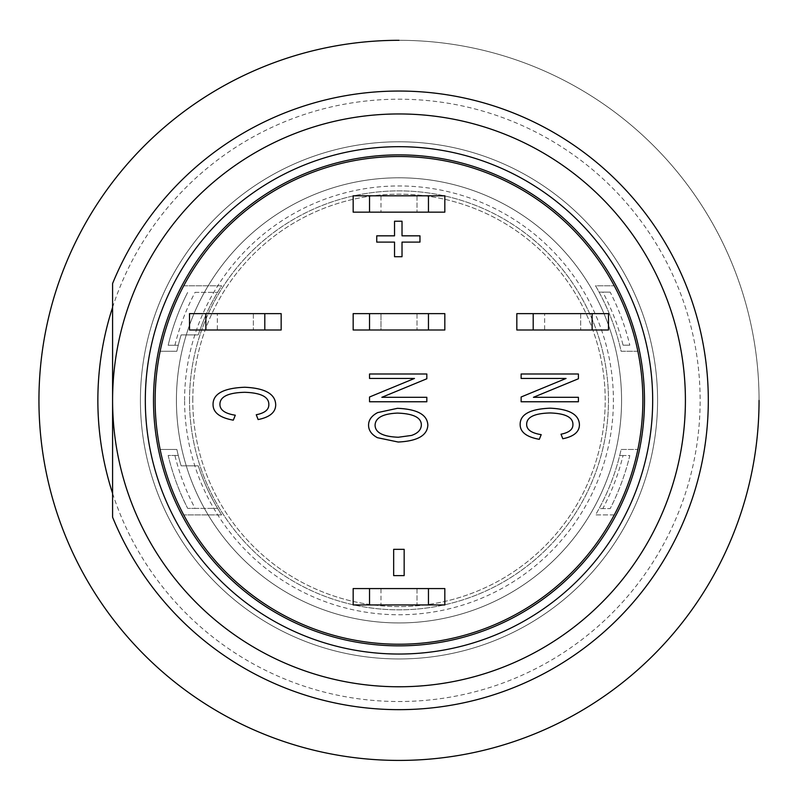 <?xml version="1.0" encoding="UTF-8"?>
<svg xmlns="http://www.w3.org/2000/svg" width="799" height="799" viewBox="0 0 799 799"><rect width="100%" height="100%" fill="white"/><g stroke="black" fill="none" stroke-linecap="round" stroke-linejoin="round"><path stroke-width="0.6" stroke-dasharray="4 3" d="M644.483 400.369A245.493 245.493 0 0 0 276.254 187.765A245.493 245.493 0 0 0 276.254 612.973A245.493 245.493 0 0 0 644.483 400.369M399.001 156.514A243.855 243.855 0 0 1 610.176 522.296A243.855 243.855 0 0 1 187.815 522.296A243.855 243.855 0 0 1 399.001 156.514M183.73 285.802A243.855 243.855 0 0 0 160.14 351.27A243.855 243.855 0 0 1 183.73 285.802L221.663 285.802A211.126 211.126 0 0 0 198.282 334.901L181.133 334.901A227.485 227.485 0 0 0 176.869 351.27L160.14 351.27L176.869 351.27A227.485 227.485 0 0 1 181.133 334.901L198.282 334.901A211.126 211.126 0 0 1 206.512 313.627L281.158 313.627L206.512 313.627A211.126 211.126 0 0 1 221.663 285.802L183.73 285.802M637.862 351.27A243.855 243.855 0 0 0 614.261 285.802A243.855 243.855 0 0 1 637.862 351.27L621.123 351.27A227.485 227.485 0 0 0 595.535 285.802L614.261 285.802L595.535 285.802A227.485 227.485 0 0 1 621.123 351.27L637.862 351.27M160.14 449.467A243.855 243.855 0 0 0 183.73 514.926A243.855 243.855 0 0 1 160.14 449.467L176.869 449.467A227.485 227.485 0 0 0 181.133 465.827L198.282 465.827A211.126 211.126 0 0 0 221.663 514.926A211.126 211.126 0 0 1 217.598 508.384L187.695 508.384A237.303 237.303 0 0 1 168.17 455.46L178.277 455.46A227.485 227.485 0 0 1 176.869 449.467L160.14 449.467M614.261 514.926A243.855 243.855 0 0 0 637.862 449.467A243.855 243.855 0 0 1 614.261 514.926L595.535 514.926A227.485 227.485 0 0 0 621.123 449.467A227.485 227.485 0 0 1 619.694 455.54L629.802 455.54A237.303 237.303 0 0 1 610.186 508.593L599.09 508.593A227.485 227.485 0 0 1 595.535 514.926L614.261 514.926M621.123 449.467L637.862 449.467L621.123 449.467M221.663 514.926L183.73 514.926L221.663 514.926M199.95 329.997L281.158 329.997L281.158 313.627L281.158 329.997L189.513 329.997L189.513 313.627L281.158 313.627L281.158 329.997L199.95 329.997A211.126 211.126 0 0 1 206.512 313.627A211.126 211.126 0 0 0 199.95 329.997M610.186 292.144L599.09 292.144L610.186 292.144A237.303 237.303 0 0 1 629.802 345.188A237.303 237.303 0 0 0 610.186 292.144M623.06 345.188L629.802 345.188L623.06 345.188A230.761 230.761 0 0 0 602.806 292.144M168.17 345.278L178.277 345.278L168.17 345.278A237.303 237.303 0 0 1 187.695 292.354A237.303 237.303 0 0 0 168.17 345.278M195.076 292.354L217.598 292.354L195.076 292.354A230.761 230.761 0 0 0 174.911 345.278M217.338 313.627L253.343 313.627L217.338 313.627L217.338 329.997L253.343 329.997L217.338 329.997L217.338 313.627M253.343 313.627L253.343 329.997L253.343 313.627M623.06 455.54L619.694 455.54A227.485 227.485 0 0 1 599.09 508.593L610.186 508.593A237.303 237.303 0 0 0 629.802 455.54L623.06 455.54A230.761 230.761 0 0 1 602.806 508.593M195.076 508.384L217.598 508.384A211.126 211.126 0 0 1 198.282 465.827L181.133 465.827A227.485 227.485 0 0 1 178.277 455.46L168.17 455.46A237.303 237.303 0 0 0 187.695 508.384L195.076 508.384A230.761 230.761 0 0 1 174.911 455.46M608.478 313.627L608.478 329.997L516.833 329.997L516.833 313.627L608.478 313.627L516.833 313.627L516.833 329.997L608.478 329.997L608.478 313.627L608.478 329.997L516.833 329.997L516.833 313.627L608.478 313.627M353.168 313.627L444.823 313.627L444.823 329.997L353.168 329.997L353.168 313.627L353.168 329.997L444.823 329.997L444.823 313.627L353.168 313.627L444.823 313.627L444.823 329.997L353.168 329.997L353.168 313.627M353.168 588.573L444.823 588.573L444.823 604.943L353.168 604.943L353.168 588.573M353.168 212.154L353.168 195.795L444.823 195.795L444.823 212.154L353.168 212.154M427.845 425.218C427.265 435.515 417.378 441.118 398.162 442.027L377.418 437.692C371.515 434.506 368.569 430.331 368.569 425.168C368.569 419.984 371.595 415.79 377.637 412.604L397.453 408.319C417.348 409.148 427.475 414.771 427.845 425.218M426.826 373.992L426.826 378.766L381.842 397.303L426.826 397.303L426.826 401.767L369.538 401.767L369.538 396.993L414.481 378.456L369.538 378.456L369.538 373.992L426.826 373.992M539.305 439.32C526.491 437.023 520.109 432.069 520.149 424.459C520.079 414.401 530.097 408.978 550.181 408.189C569.437 409.048 579.185 414.611 579.425 424.858C579.335 431.909 573.792 436.534 562.796 438.751L561.018 434.197C568.958 432.629 572.923 429.492 572.923 424.768C573.173 417.398 565.592 413.463 550.181 412.963C534.501 413.333 526.651 417.118 526.651 424.329C526.611 429.682 531.455 433.118 541.203 434.636L539.305 439.32M578.406 373.992L578.406 378.766L533.422 397.303L578.406 397.303L578.406 401.767L521.128 401.767L521.128 396.993L566.062 378.456L521.128 378.456L521.128 373.992L578.406 373.992M393.657 575.62L393.657 549.332L404.164 549.332L404.164 575.62L393.657 575.62M233.298 420.164C219.755 417.737 213.003 412.504 213.053 404.454C212.973 393.827 223.56 388.084 244.804 387.245C265.148 388.164 275.455 394.037 275.705 404.873C275.615 412.324 269.752 417.218 258.127 419.565L256.259 414.741C264.639 413.093 268.834 409.767 268.834 404.783C269.103 396.993 261.083 392.828 244.804 392.299C228.214 392.689 219.925 396.694 219.925 404.314C219.875 409.977 225.008 413.602 235.305 415.21L233.298 420.164M402.017 242.107L402.017 256.719L394.536 256.719L394.536 242.107L376.738 242.107L376.738 235.835L394.536 235.835L394.536 221.223L402.017 221.223L402.017 235.835L419.964 235.835L419.964 242.107L402.017 242.107M380.993 604.943L416.998 604.943L380.993 604.943L380.993 588.573L416.998 588.573L380.993 588.573L380.993 604.943M416.998 588.573L416.998 604.943L416.998 588.573M380.993 212.154L416.998 212.154L380.993 212.154L380.993 195.795L416.998 195.795L380.993 195.795L380.993 212.154M416.998 195.795L416.998 212.154L416.998 195.795M421.343 425.218C421.512 417.667 413.522 413.622 397.363 413.093C382.861 413.772 375.43 417.787 375.071 425.128C375.19 432.619 382.941 436.654 398.341 437.243L411.515 435.435C417.767 433.328 421.043 429.922 421.343 425.218M112.589 517.203A309.323 309.323 0 0 0 586.856 646.101A309.323 309.323 0 0 0 586.856 154.626A309.323 309.323 0 0 0 112.589 283.535L112.589 517.203M112.589 400.679A286.402 286.402 0 0 0 542.291 648.349A286.402 286.402 0 0 0 542.291 152.379A286.402 286.402 0 0 0 112.589 400.059M112.589 400.369A286.402 286.402 0 0 0 542.201 648.398A286.402 286.402 0 0 0 542.201 152.329A286.402 286.402 0 0 0 112.589 400.369M399.001 40.31A360.049 360.049 0 0 1 710.81 580.394A360.049 360.049 0 0 1 87.181 580.394A360.049 360.049 0 0 1 399.001 40.31A360.049 360.049 0 0 1 759.05 400.369M112.589 307.335A301.133 301.133 0 0 1 700.134 400.369A301.133 301.133 0 0 1 112.589 493.392M189.513 400.369A209.488 209.488 0 0 1 503.74 218.946A209.488 209.488 0 0 1 503.74 581.782A209.488 209.488 0 0 1 189.513 400.369A209.488 209.488 0 0 1 503.74 218.946A209.488 209.488 0 0 1 503.74 581.782A209.488 209.488 0 0 1 189.513 400.369M192.789 400.369A206.212 206.212 0 0 1 502.102 221.782A206.212 206.212 0 0 1 502.102 578.955A206.212 206.212 0 0 1 192.789 400.369A206.212 206.212 0 0 0 502.102 578.955A206.212 206.212 0 0 0 502.102 221.782A206.212 206.212 0 0 0 192.789 400.369M176.419 400.369A222.581 222.581 0 0 0 510.281 593.128A222.581 222.581 0 0 0 510.281 207.61A222.581 222.581 0 0 0 176.419 400.369A222.581 222.581 0 0 1 510.281 207.61A222.581 222.581 0 0 1 510.281 593.128A222.581 222.581 0 0 1 176.419 400.369M657.577 400.369A258.586 258.586 0 0 1 269.702 624.309A258.586 258.586 0 0 1 269.702 176.429A258.586 258.586 0 0 1 657.577 400.369A258.586 258.586 0 0 1 269.702 624.309A258.586 258.586 0 0 1 269.702 176.429A258.586 258.586 0 0 1 657.577 400.369M544.658 313.627L580.663 313.627L544.658 313.627L544.658 329.997L580.663 329.997L544.658 329.997L544.658 313.627M580.663 313.627L580.663 329.997L580.663 313.627M380.993 329.997L416.998 329.997L380.993 329.997L380.993 313.627L380.993 329.997M416.998 313.627L416.998 329.997L416.998 313.627L380.993 313.627L416.998 313.627M184.599 400.369A214.392 214.392 0 0 1 506.196 214.691A214.392 214.392 0 0 1 506.196 586.037A214.392 214.392 0 0 1 184.599 400.369"/><path stroke-width="1.2" d="M399.001 91.046A309.323 309.323 0 0 0 112.589 283.535L112.589 400.369A286.402 286.402 0 0 0 399.001 686.77A286.402 286.402 0 0 0 685.402 400.369A286.402 286.402 0 0 0 399.001 113.957A286.402 286.402 0 0 0 112.589 400.369A286.402 286.402 0 0 0 542.201 648.398A286.402 286.402 0 0 0 542.201 152.329A286.402 286.402 0 0 0 112.589 400.369L112.589 517.203A309.323 309.323 0 0 0 705.737 360.539A309.323 309.323 0 0 0 399.001 91.046M644.483 400.369A245.493 245.493 0 0 1 276.254 612.973A245.493 245.493 0 0 1 276.254 187.765A245.493 245.493 0 0 1 644.483 400.369M313.897 628.893A243.855 243.855 0 0 1 313.897 171.845A243.855 243.855 0 0 1 642.855 400.369A243.855 243.855 0 0 1 313.897 628.893M205.872 313.627L189.513 313.627L189.513 329.997L205.872 329.997L205.872 313.627L264.799 313.627L264.799 329.997L205.872 329.997M264.799 329.997L281.158 329.997L281.158 313.627L264.799 313.627M428.454 604.943L444.823 604.943L444.823 588.573L428.454 588.573L428.454 604.943L369.538 604.943L369.538 588.573L353.168 588.573L353.168 604.943L369.538 604.943M369.538 588.573L428.454 588.573M428.454 212.154L444.823 212.154L444.823 195.795L428.454 195.795L428.454 212.154L369.538 212.154L369.538 195.795L353.168 195.795L353.168 212.154L369.538 212.154M369.538 195.795L428.454 195.795M402.017 242.107L402.017 256.719L394.536 256.719L394.536 242.107L376.738 242.107L376.738 235.835L394.536 235.835L394.536 221.223L402.017 221.223L402.017 235.835L419.964 235.835L419.964 242.107L402.017 242.107M233.298 420.164C219.755 417.737 213.003 412.504 213.053 404.454C212.973 393.827 223.56 388.084 244.804 387.245C265.148 388.164 275.455 394.037 275.705 404.873C275.615 412.324 269.752 417.218 258.127 419.565L256.259 414.741C264.639 413.093 268.834 409.767 268.834 404.783C269.103 396.993 261.083 392.828 244.804 392.299C228.214 392.689 219.925 396.694 219.925 404.314C219.875 409.977 225.008 413.602 235.305 415.21L233.298 420.164M393.657 575.62L393.657 549.332L404.164 549.332L404.164 575.62L393.657 575.62M578.406 373.992L578.406 378.766L533.422 397.303L578.406 397.303L578.406 401.767L521.128 401.767L521.128 396.993L566.062 378.456L521.128 378.456L521.128 373.992L578.406 373.992M539.305 439.32C526.491 437.023 520.109 432.069 520.149 424.459C520.079 414.401 530.097 408.978 550.181 408.189C569.437 409.048 579.185 414.611 579.425 424.858C579.335 431.909 573.792 436.534 562.796 438.751L561.018 434.197C568.958 432.629 572.923 429.492 572.923 424.768C573.173 417.398 565.592 413.463 550.181 412.963C534.501 413.333 526.651 417.118 526.651 424.329C526.611 429.682 531.455 433.118 541.203 434.636L539.305 439.32M426.826 373.992L426.826 378.766L381.842 397.303L426.826 397.303L426.826 401.767L369.538 401.767L369.538 396.993L414.481 378.456L369.538 378.456L369.538 373.992L426.826 373.992M427.845 425.218C427.265 435.515 417.378 441.118 398.162 442.027L377.418 437.692C371.515 434.506 368.569 430.331 368.569 425.168C368.569 419.984 371.595 415.79 377.637 412.604L397.453 408.319C417.348 409.148 427.475 414.771 427.845 425.218M397.363 413.093C413.522 413.622 421.512 417.667 421.343 425.218C421.043 429.922 417.767 433.328 411.515 435.435L398.341 437.243C382.941 436.654 375.19 432.619 375.071 425.128C375.43 417.787 382.861 413.772 397.363 413.093M112.589 400.059A286.402 286.402 0 0 0 112.589 400.679M399.001 40.31A360.049 360.049 0 0 0 38.941 400.369A360.049 360.049 0 0 0 399.001 760.418A360.049 360.049 0 0 0 759.05 400.369M112.589 493.392A301.133 301.133 0 0 1 112.589 307.335M533.203 313.627L516.833 313.627L516.833 329.997L533.203 329.997L533.203 313.627L592.119 313.627L592.119 329.997L533.203 329.997M592.119 329.997L608.478 329.997L608.478 313.627L592.119 313.627M369.538 313.627L353.168 313.627L353.168 329.997L369.538 329.997L369.538 313.627L428.454 313.627L428.454 329.997L444.823 329.997L444.823 313.627L428.454 313.627M428.454 329.997L369.538 329.997M112.589 400.369A286.402 286.402 0 0 0 542.201 648.398A286.402 286.402 0 0 0 542.201 152.329A286.402 286.402 0 0 0 112.589 400.369M145.318 400.369A253.673 253.673 0 0 1 525.832 180.674A253.673 253.673 0 0 1 525.832 620.054A253.673 253.673 0 0 1 145.318 400.369"/></g></svg>
